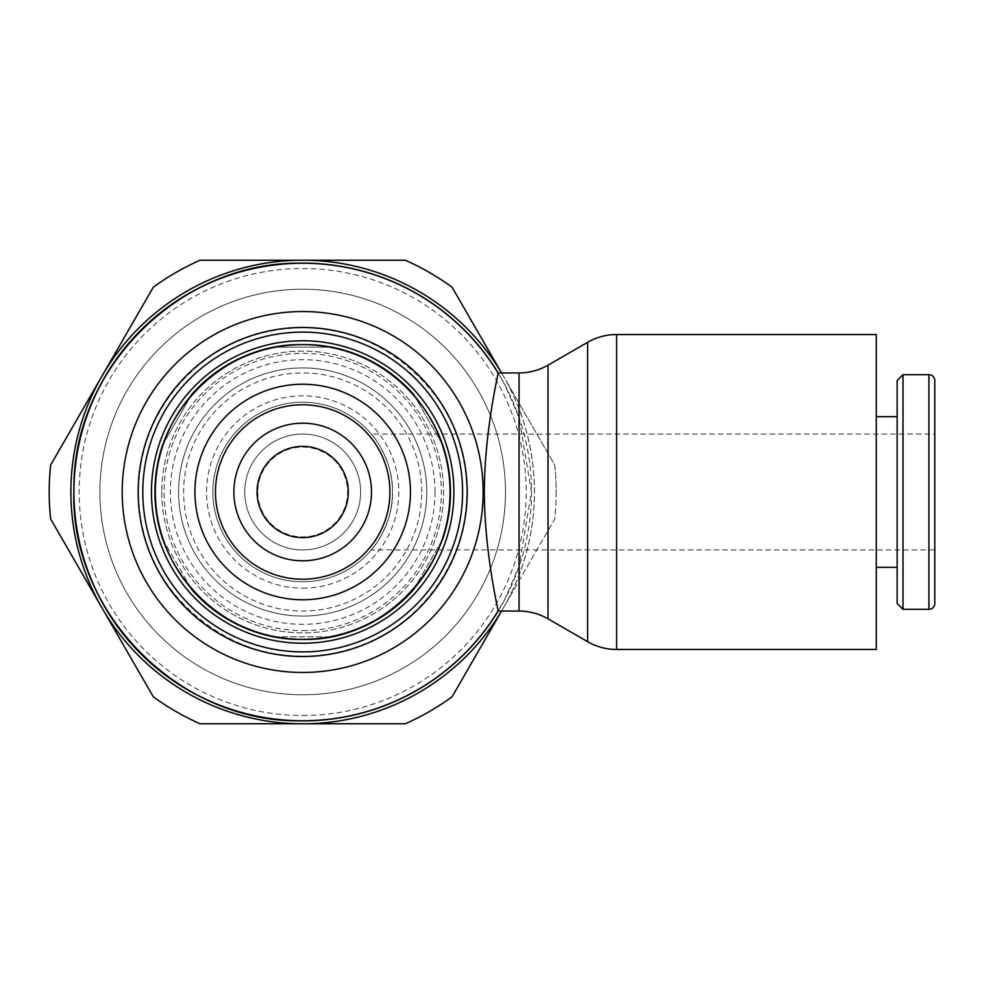<?xml version="1.0" encoding="UTF-8"?>
<svg xmlns="http://www.w3.org/2000/svg" width="984" height="984" viewBox="0 0 984 984"><rect width="100%" height="100%" fill="white"/><g stroke="black" fill="none" stroke-linecap="round" stroke-linejoin="round"><path stroke-width="0.74" stroke-dasharray="4.92 3.69" d="M244.745 492A57.945 57.945 0 0 1 302.678 434.055A57.945 57.945 0 0 1 360.624 492A57.945 57.945 0 0 1 302.678 549.945A57.945 57.945 0 0 1 244.745 492A57.945 57.945 0 0 0 302.678 549.945A57.945 57.945 0 0 0 360.624 492A57.945 57.945 0 0 0 302.678 434.055A57.945 57.945 0 0 0 244.745 492A57.945 57.945 0 0 1 302.678 434.055A57.945 57.945 0 0 1 360.624 492A57.945 57.945 0 0 1 302.678 549.945A57.945 57.945 0 0 1 244.745 492M498.138 611.064A228.854 228.854 0 0 0 498.138 372.936M498.015 372.936L504.915 385.039L519.06 417.659L531.483 492L519.06 566.341L504.915 598.961L498.015 611.064M302.678 715.503A223.503 223.503 0 0 0 526.194 492A223.503 223.503 0 0 0 302.678 268.497A223.503 223.503 0 0 0 79.175 492A223.503 223.503 0 0 0 302.678 715.503M876.277 649.452L876.277 334.548M876.277 567.325L876.277 416.675M897.137 603.463L897.137 380.537M903.005 609.33L903.005 374.67M934.8 603.463L934.8 380.537M934.8 549.945L934.8 434.055L934.8 549.945L371.3 549.945C371.767 550.13 393.44 524.054 392.493 492C393.44 524.054 371.767 550.13 371.3 549.945M371.3 434.055C371.767 433.87 393.44 459.946 392.493 492A89.802 89.802 0 0 0 302.678 402.198A89.802 89.802 0 0 0 212.876 492A89.802 89.802 0 0 0 302.678 581.802A89.802 89.802 0 0 0 392.493 492A89.802 89.802 0 0 0 302.678 402.198A89.802 89.802 0 0 0 212.876 492A89.802 89.802 0 0 0 302.678 581.802A89.802 89.802 0 0 0 392.493 492C393.44 459.946 371.767 433.87 371.3 434.055L934.8 434.055M426.761 492A124.082 124.082 0 0 1 302.678 616.082A124.082 124.082 0 0 1 178.608 492A124.082 124.082 0 0 1 302.678 367.918A124.082 124.082 0 0 1 426.761 492A124.082 124.082 0 0 1 302.678 616.082A124.082 124.082 0 0 1 178.608 492A124.082 124.082 0 0 1 302.678 367.918A124.082 124.082 0 0 1 426.761 492A124.082 124.082 0 0 1 302.678 616.082A124.082 124.082 0 0 1 178.608 492A124.082 124.082 0 0 1 302.678 367.918A124.082 124.082 0 0 1 426.761 492M161.782 492A140.909 140.909 0 0 0 302.678 632.909A140.909 140.909 0 0 0 443.587 492A140.909 140.909 0 0 0 302.678 351.091A140.909 140.909 0 0 0 161.782 492A140.909 140.909 0 0 1 302.678 351.091A140.909 140.909 0 0 1 443.587 492A140.909 140.909 0 0 1 302.678 632.909A140.909 140.909 0 0 1 161.782 492M302.678 656.082A164.082 164.082 0 0 0 466.773 492A164.082 164.082 0 0 0 302.678 327.918A164.082 164.082 0 0 0 138.596 492A164.082 164.082 0 0 0 302.678 656.082M505.469 492A202.79 202.79 0 0 1 302.678 694.79A202.79 202.79 0 0 1 99.901 492A202.79 202.79 0 0 1 302.678 289.21A202.79 202.79 0 0 1 505.469 492A202.79 202.79 0 0 0 302.678 289.21A202.79 202.79 0 0 0 99.901 492A202.79 202.79 0 0 0 302.678 694.79A202.79 202.79 0 0 0 505.469 492M501.557 372.936L505.801 380.304A231.806 231.806 0 0 1 505.801 603.696L501.557 611.064M505.801 603.696L554.73 518.962A253.478 253.478 0 0 0 554.73 465.038L505.801 380.304M556.169 492A253.478 253.478 0 0 1 554.73 518.962L503.39 607.878A231.757 231.757 0 0 0 503.39 376.122L554.73 465.038A253.478 253.478 0 0 1 556.169 492M50.639 518.962A253.478 253.478 0 0 1 50.639 465.038L101.979 376.122A231.757 231.757 0 0 0 101.979 607.878L50.639 518.962M302.678 723.757A231.757 231.757 0 0 0 503.39 607.878L452.05 696.795A253.478 253.478 0 0 1 405.359 723.757L200.01 723.757A253.478 253.478 0 0 1 153.32 696.795L101.979 607.878A231.757 231.757 0 0 0 302.678 723.757M302.678 260.243A231.757 231.757 0 0 0 101.979 376.122L153.32 287.205A253.478 253.478 0 0 1 200.01 260.243L405.359 260.243A253.478 253.478 0 0 1 452.05 287.205L503.39 376.122A231.757 231.757 0 0 0 302.678 260.243M162.68 539.207L191.794 589.637A147.748 147.748 0 0 0 273.564 636.845L331.793 636.845A147.748 147.748 0 0 0 413.563 589.637L442.677 539.207A147.748 147.748 0 0 0 442.677 444.793L413.563 394.363A147.748 147.748 0 0 0 331.793 347.155L273.564 347.155A147.748 147.748 0 0 0 191.794 394.363L162.68 444.793A147.748 147.748 0 0 0 162.68 539.207M190.798 587.903L163.688 540.942M329.8 636.845L275.569 636.845M441.681 540.942L414.572 587.903M163.688 443.058L190.798 396.097M275.569 347.155L329.8 347.155M414.572 396.097L441.681 443.058M257.783 492A44.907 44.907 0 0 0 302.678 536.907A44.907 44.907 0 0 0 347.586 492A44.907 44.907 0 0 0 302.678 447.093A44.907 44.907 0 0 0 257.783 492M435.014 492A132.323 132.323 0 0 0 302.678 359.677A132.323 132.323 0 0 0 170.355 492A132.323 132.323 0 0 0 302.678 624.323A132.323 132.323 0 0 0 435.014 492M519.06 611.064L519.06 566.341M548.027 618.825L548.027 365.175M519.06 417.659L519.06 372.936M587.62 641.691L587.62 342.309M616.599 649.452L616.599 334.548M928.933 609.33L928.933 374.67M302.678 630.646A138.646 138.646 0 0 0 441.324 492A138.646 138.646 0 0 0 302.678 353.354A138.646 138.646 0 0 0 164.045 492A138.646 138.646 0 0 0 302.678 630.646M302.678 588.149A96.149 96.149 0 0 0 398.827 492A96.149 96.149 0 0 0 302.678 395.851A96.149 96.149 0 0 0 206.542 492A96.149 96.149 0 0 0 302.678 588.149M421.73 492A119.052 119.052 0 0 0 302.678 372.948A119.052 119.052 0 0 0 183.639 492A119.052 119.052 0 0 0 302.678 611.052A119.052 119.052 0 0 0 421.73 492M138.596 492C135.017 594.225 242.421 678.899 340.993 651.556C413.071 635.553 468.04 565.837 466.773 492C469.872 394.719 372.616 311.645 277.021 329.935C199.346 340.648 137.034 413.612 138.596 492"/><path stroke-width="1.48" d="M302.678 263.245A228.755 228.755 0 0 0 73.923 492A228.755 228.755 0 0 0 498.015 611.064C499.023 612.515 484.706 555.911 484.263 492C484.706 428.077 499.011 371.522 498.015 372.936A228.755 228.755 0 0 0 302.678 263.245C181.757 260.194 72.804 367.45 73.948 488.408C68.757 611.9 179.125 724.015 302.678 720.755A228.755 228.755 0 0 0 498.015 611.064L519.06 611.064A58.376 58.376 0 0 1 548.027 618.825L587.62 641.691A57.933 57.933 0 0 0 616.599 649.452L876.277 649.452L876.277 492L876.277 567.325L897.137 567.325M498.138 372.936A228.854 228.854 0 0 0 73.825 492A228.854 228.854 0 0 0 498.138 611.064M548.027 618.825L548.027 365.175A58.376 58.376 0 0 1 519.06 372.936L519.06 611.064M548.027 365.175L587.62 342.309A57.933 57.933 0 0 1 616.599 334.548L616.599 649.452M897.137 416.675L876.277 416.675L876.277 492L876.277 334.548L616.599 334.548M903.005 609.33L903.005 374.67L897.137 380.537L897.137 603.463L903.005 609.33L928.933 609.33A5.867 5.867 0 0 0 934.8 603.463L934.8 380.537A5.867 5.867 0 0 0 928.933 374.67L928.933 609.33M501.557 611.064L500.979 612.06A231.806 231.806 0 0 1 307.512 723.757L297.857 723.757A231.806 231.806 0 0 1 104.39 612.06L99.569 603.696A231.806 231.806 0 0 1 99.569 380.304L104.39 371.94A231.806 231.806 0 0 1 297.857 260.243L307.512 260.243A231.806 231.806 0 0 1 500.979 371.94L501.557 372.936M99.569 380.304L50.639 465.038A253.478 253.478 0 0 0 50.639 518.962L99.569 603.696M307.512 723.757L405.359 723.757A253.478 253.478 0 0 0 452.05 696.795L500.979 612.06M500.979 371.94L452.05 287.205A253.478 253.478 0 0 0 405.359 260.243L307.512 260.243M104.39 612.06L153.32 696.795A253.478 253.478 0 0 0 200.01 723.757L297.857 723.757M297.857 260.243L200.01 260.243A253.478 253.478 0 0 0 153.32 287.205L104.39 371.94M163.688 443.058L162.68 444.793A147.748 147.748 0 0 0 162.68 539.207L163.688 540.942M275.569 636.845L273.564 636.845A147.748 147.748 0 0 1 191.794 589.637L190.798 587.903M414.572 587.903L413.563 589.637A147.748 147.748 0 0 1 331.793 636.845L329.8 636.845M441.681 443.058L442.677 444.793A147.748 147.748 0 0 1 442.677 539.207L441.681 540.942M190.798 396.097L191.794 394.363A147.748 147.748 0 0 1 273.564 347.155L275.569 347.155M329.8 347.155L331.793 347.155A147.748 147.748 0 0 1 413.563 394.363L414.572 396.097M450.045 492A147.366 147.366 0 0 0 302.678 344.634A147.366 147.366 0 0 0 155.324 492A147.366 147.366 0 0 0 302.678 639.366A147.366 147.366 0 0 0 450.045 492M389.91 492A87.232 87.232 0 0 0 302.678 404.768A87.232 87.232 0 0 0 215.459 492A87.232 87.232 0 0 0 302.678 579.232A87.232 87.232 0 0 0 389.91 492M348.311 492A45.633 45.633 0 0 0 302.678 446.367A45.633 45.633 0 0 0 257.058 492A45.633 45.633 0 0 0 302.678 537.633A45.633 45.633 0 0 0 348.311 492M453.907 492A151.228 151.228 0 0 0 302.678 340.772A151.228 151.228 0 0 0 151.45 492A151.228 151.228 0 0 0 302.678 643.229A151.228 151.228 0 0 0 453.907 492M302.678 651.9A159.9 159.9 0 0 0 462.578 492A159.9 159.9 0 0 0 302.678 332.1A159.9 159.9 0 0 0 142.791 492A159.9 159.9 0 0 0 302.678 651.9M138.166 492A164.512 164.512 0 0 0 302.678 656.513A164.512 164.512 0 0 0 467.191 492A164.512 164.512 0 0 0 302.678 327.488A164.512 164.512 0 0 0 138.166 492M122.213 492A180.466 180.466 0 0 0 302.678 672.466A180.466 180.466 0 0 0 483.156 492A180.466 180.466 0 0 0 302.678 311.534A180.466 180.466 0 0 0 122.213 492M587.62 342.309L587.62 641.691M302.678 599.76A107.76 107.76 0 0 0 410.451 492A107.76 107.76 0 0 0 302.678 384.24A107.76 107.76 0 0 0 194.918 492A107.76 107.76 0 0 0 302.678 599.76M371.485 492A68.806 68.806 0 0 0 302.678 423.194A68.806 68.806 0 0 0 233.872 492A68.806 68.806 0 0 0 302.678 560.806A68.806 68.806 0 0 0 371.485 492M498.015 372.936L519.06 372.936M903.005 374.67L928.933 374.67M302.678 639.366C388.299 641.999 462.222 558.149 448.888 473.525C441.361 401.853 374.732 343.121 302.678 344.634C224.782 342.678 154.599 411.767 155.337 489.688C151.991 569.232 223.085 641.47 302.678 639.366"/></g></svg>
